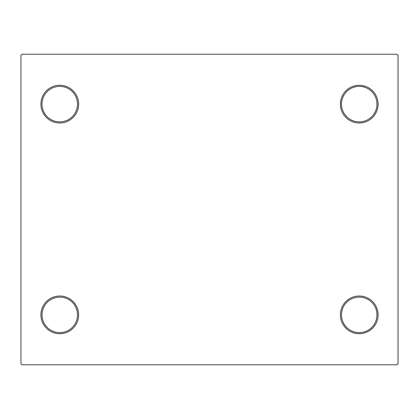 <?xml version="1.0" encoding="UTF-8"?>
<svg xmlns="http://www.w3.org/2000/svg" width="419" height="419" viewBox="0 0 419 419"><rect width="100%" height="100%" fill="white"/><g stroke="black" fill="none" stroke-linecap="round" stroke-linejoin="round"><path stroke-width="0.63" d="M340.375 314.868A18.855 18.855 0 0 0 359.23 333.723A18.855 18.855 0 0 0 378.085 314.868A18.855 18.855 0 0 0 359.23 296.013A18.855 18.855 0 0 0 340.375 314.868M376.974 314.868A17.745 17.745 0 0 1 359.23 332.613A17.745 17.745 0 0 1 341.485 314.868A17.745 17.745 0 0 1 359.23 297.118A17.745 17.745 0 0 1 376.974 314.868M340.375 104.132A18.855 18.855 0 0 0 359.23 122.987A18.855 18.855 0 0 0 378.085 104.132A18.855 18.855 0 0 0 359.23 85.277A18.855 18.855 0 0 0 340.375 104.132M376.974 104.132A17.745 17.745 0 0 1 359.23 121.882A17.745 17.745 0 0 1 341.485 104.132A17.745 17.745 0 0 1 359.23 86.387A17.745 17.745 0 0 1 376.974 104.132M40.915 104.132A18.855 18.855 0 0 0 59.77 122.987A18.855 18.855 0 0 0 78.625 104.132A18.855 18.855 0 0 0 59.77 85.277A18.855 18.855 0 0 0 40.915 104.132M77.515 104.132A17.745 17.745 0 0 1 59.77 121.882A17.745 17.745 0 0 1 42.026 104.132A17.745 17.745 0 0 1 59.77 86.387A17.745 17.745 0 0 1 77.515 104.132M40.915 314.868A18.855 18.855 0 0 0 59.77 333.723A18.855 18.855 0 0 0 78.625 314.868A18.855 18.855 0 0 0 59.77 296.013A18.855 18.855 0 0 0 40.915 314.868M77.515 314.868A17.745 17.745 0 0 1 59.77 332.613A17.745 17.745 0 0 1 42.026 314.868A17.745 17.745 0 0 1 59.77 297.118A17.745 17.745 0 0 1 77.515 314.868M396.94 54.224L22.06 54.224L20.95 55.334L20.95 363.666L22.06 364.776L396.94 364.776L398.05 363.666L398.05 55.334L396.94 54.224"/></g></svg>
